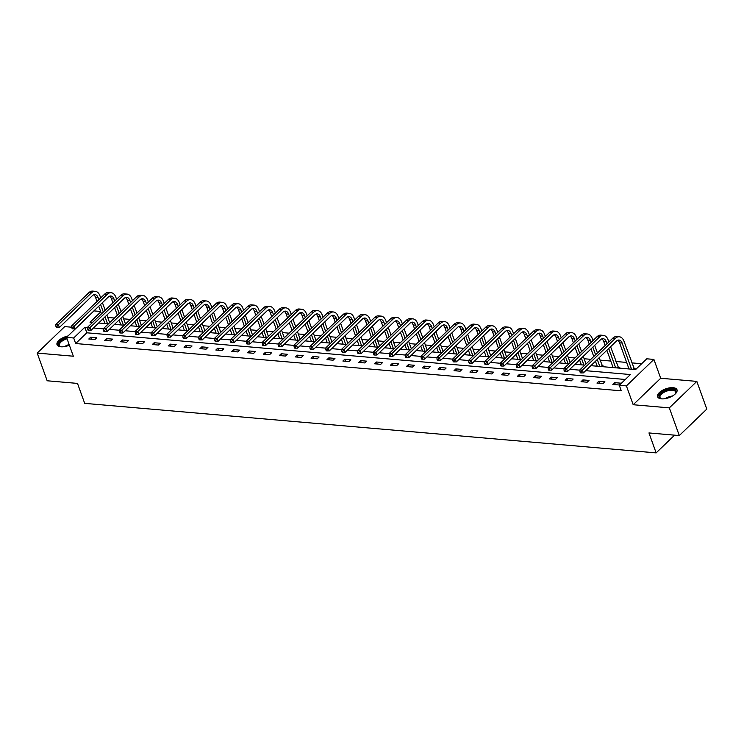 <?xml version="1.0" encoding="UTF-8"?>
<svg xmlns="http://www.w3.org/2000/svg" width="744" height="744" viewBox="0 0 744 744"><rect width="100%" height="100%" fill="white"/><g stroke="black" fill="none" stroke-linecap="round" stroke-linejoin="round"><path stroke-width="1.12" d="M673.097 387.68A10.314 4.687 -19.8 0 0 662.151 390.507A10.314 4.687 -19.8 0 0 657.594 396.757A10.314 4.687 -19.8 0 0 661.5 398.849A10.314 4.687 -19.8 0 0 672.446 396.022A10.314 4.687 -19.8 0 0 677.003 389.772A10.314 4.687 -19.8 0 0 673.097 387.68M68.002 335.981A10.314 4.687 -19.8 0 0 57.028 344.704A10.314 4.687 -19.8 0 0 60.934 346.788A10.314 4.687 -19.8 0 0 69.378 345.207A7.989 3.627 -19.8 0 0 67.239 345.979M590.903 365.667L635.636 369.536L646.787 358.803L653.911 359.426L626.411 385.904L619.287 385.28L630.428 374.548L585.695 370.67M660.691 378.259L633.191 404.736L669.33 407.87L679.3 435.575L706.8 409.098L696.83 381.393L660.691 378.259L653.911 359.426M71.768 327.221L64.7 326.607L37.2 353.084L73.34 356.218L66.551 337.376L94.051 310.899L100.626 311.466M641.672 363.732L631.768 362.877M626.643 362.43L615.893 361.5M610.759 361.054L600.008 360.124M590.838 359.324L584.133 358.748M574.954 357.948L568.249 357.371M559.079 356.571L552.374 355.995M543.194 355.195L536.489 354.618M527.319 353.819L520.614 353.242M511.435 352.442L504.739 351.866M495.56 351.066L488.855 350.489M479.675 349.689L472.979 349.113M463.8 348.313L457.095 347.736M447.916 346.937L441.22 346.36M432.041 345.56L425.336 344.983M416.156 344.184L409.46 343.607M400.281 342.807L393.576 342.231M384.397 341.431L377.701 340.854M368.522 340.055L361.817 339.478M352.637 338.678L345.941 338.102M336.762 337.302L330.057 336.725M320.878 335.925L314.182 335.349M305.003 334.549L298.298 333.972M289.118 333.173L282.422 332.596M273.243 331.796L266.538 331.219M257.368 330.42L250.663 329.843M241.484 329.043L234.779 328.467M225.609 327.667L218.903 327.09M209.724 326.291L203.019 325.714M193.849 324.914L187.144 324.338M177.965 323.538L171.269 322.961M162.09 322.161L155.384 321.585M146.205 320.785L139.509 320.208M130.33 319.409L123.625 318.832M114.446 318.032L107.75 317.456M669.33 407.87L696.83 381.393M679.3 435.575L648.963 432.943L656.143 452.891L84.686 403.36L77.506 383.411L47.17 380.779L37.2 353.084M656.143 452.891L674.557 435.156M603.245 366.736L603.896 366.113L602.24 365.964M619.129 368.113L619.771 367.49L618.125 367.341M635.004 369.489L635.655 368.866L634 368.717M625.313 379.477L86.825 332.801L75.674 343.533L621.277 390.823L619.287 385.28M88.796 339.013L94.907 339.543L96.767 337.757L90.656 337.227L88.796 339.013M104.681 340.389L110.782 340.919L112.642 339.134L106.541 338.604L104.681 340.389M120.556 341.766L126.666 342.296L128.526 340.51L122.416 339.98L120.556 341.766M136.44 343.142L142.541 343.672L144.401 341.887L138.291 341.357L136.44 343.142M152.315 344.519L158.425 345.049L160.286 343.263L154.175 342.733L152.315 344.519M168.2 345.895L174.301 346.425L176.161 344.639L170.05 344.109L168.2 345.895M184.075 347.271L190.185 347.801L192.045 346.016L185.935 345.486L184.075 347.271M199.959 348.648L206.06 349.178L207.92 347.392L201.81 346.862L199.959 348.648M215.834 350.024L221.945 350.554L223.805 348.769L217.694 348.238L215.834 350.024M231.719 351.401L237.82 351.931L239.68 350.145L233.57 349.615L231.719 351.401M247.594 352.777L253.704 353.307L255.564 351.521L249.454 350.991L247.594 352.777M263.478 354.153L269.579 354.683L271.439 352.898L265.329 352.368L263.478 354.153M279.353 355.53L285.464 356.06L287.314 354.274L281.213 353.744L279.353 355.53M295.228 356.906L301.339 357.436L303.199 355.651L297.089 355.121L295.228 356.906M311.113 358.283L317.223 358.813L319.074 357.027L312.973 356.497L311.113 358.283M326.988 359.659L333.098 360.189L334.958 358.403L328.848 357.873L326.988 359.659M342.872 361.035L348.983 361.565L350.833 359.78L344.732 359.25L342.872 361.035M358.748 362.412L364.858 362.942L366.718 361.156L360.608 360.626L358.748 362.412M374.632 363.788L380.742 364.318L382.593 362.533L376.492 362.002L374.632 363.788M390.507 365.164L396.617 365.695L398.477 363.909L392.367 363.379L390.507 365.164M406.391 366.541L412.502 367.071L414.352 365.285L408.251 364.755L406.391 366.541M422.267 367.917L428.377 368.447L430.237 366.662L424.127 366.132L422.267 367.917M438.151 369.294L444.252 369.824L446.112 368.038L440.011 367.508L438.151 369.294M454.026 370.67L460.136 371.2L461.996 369.415L455.886 368.885L454.026 370.67M469.91 372.047L476.011 372.577L477.871 370.791L471.761 370.261L469.91 372.047M485.786 373.423L491.896 373.953L493.756 372.167L487.646 371.637L485.786 373.423M501.67 374.799L507.771 375.329L509.631 373.544L503.521 373.014L501.67 374.799M517.545 376.176L523.655 376.706L525.515 374.92L519.405 374.39L517.545 376.176M533.429 377.552L539.53 378.082L541.39 376.297L535.28 375.767L533.429 377.552M549.304 378.928L555.415 379.459L557.275 377.673L551.164 377.143L549.304 378.928M565.189 380.305L571.29 380.835L573.15 379.049L567.04 378.519L565.189 380.305M581.064 381.681L587.174 382.211L589.034 380.426L582.924 379.896L581.064 381.681M596.939 383.058L603.049 383.588L604.909 381.802L598.799 381.272L596.939 383.058M612.824 384.434L618.934 384.964L620.784 383.179L614.684 382.649L612.824 384.434M633.191 404.736L626.411 385.904M75.674 343.533L73.684 337.99L66.551 337.376M100.784 311.903L90.033 322.254L92.535 322.468M98.636 322.998L108.41 323.845M114.511 324.375L124.295 325.221M130.395 325.751L140.17 326.597M146.27 327.127L156.054 327.974M162.155 328.504L171.929 329.35M178.03 329.88L187.814 330.727M193.914 331.257L203.689 332.103M209.789 332.633L219.573 333.479M225.674 334.01L235.448 334.856M241.549 335.386L251.333 336.232M257.433 336.762L267.208 337.609M273.308 338.139L283.092 338.985M289.183 339.515L298.967 340.361M305.068 340.892L314.852 341.738M320.943 342.268L330.727 343.114M336.827 343.644L346.611 344.491M352.703 345.021L362.486 345.867M368.587 346.397L378.371 347.243M384.462 347.774L394.246 348.62M400.346 349.15L410.121 349.996M416.222 350.526L426.005 351.373M432.106 351.903L441.88 352.749M447.981 353.279L457.765 354.125M463.865 354.656L473.64 355.502M479.741 356.032L489.524 356.878M495.625 357.408L505.399 358.255M511.5 358.785L521.284 359.631M527.384 360.161L537.159 361.007M543.26 361.538L553.043 362.384M559.144 362.914L568.918 363.76M575.019 364.29L584.803 365.137M87.587 327.5L84.825 327.258L73.684 337.99M579.855 370.168L569.82 369.294M563.98 368.792L553.936 367.917M548.096 367.415L538.061 366.541M532.22 366.039L522.176 365.164M516.336 364.662L506.301 363.788M500.461 363.286L490.417 362.412M484.577 361.909L474.542 361.035M468.701 360.533L458.657 359.659M452.817 359.157L442.782 358.283M436.942 357.78L426.898 356.906M421.058 356.404L411.023 355.53M405.182 355.028L395.138 354.153M389.298 353.651L379.263 352.777M373.423 352.275L363.379 351.401M357.538 350.898L347.504 350.024M341.663 349.522L331.619 348.648M325.788 348.146L315.744 347.271M309.904 346.769L299.869 345.895M294.029 345.393L283.985 344.519M278.144 344.016L268.11 343.142M262.269 342.64L252.225 341.766M246.385 341.264L236.35 340.389M230.51 339.887L220.466 339.013M214.625 338.511L204.591 337.637M198.75 337.134L188.706 336.26M182.866 335.758L172.831 334.884M166.991 334.382L156.947 333.507M151.106 333.005L141.072 332.131M135.231 331.629L125.187 330.755M119.347 330.252L109.312 329.378M103.472 328.876L93.428 328.002M86.825 332.801L84.825 327.258M91.382 339.236L90.656 337.227M107.257 340.613L106.541 338.604M123.141 341.989L122.416 339.98M139.016 343.365L138.291 341.357M154.901 344.742L154.175 342.733M170.776 346.118L170.05 344.109M186.66 347.495L185.935 345.486M202.535 348.871L201.81 346.862M218.42 350.247L217.694 348.238M234.295 351.624L233.57 349.615M250.179 353L249.454 350.991M266.054 354.377L265.329 352.368M281.939 355.753L281.213 353.744M297.814 357.129L297.089 355.121M313.698 358.506L312.973 356.497M329.573 359.882L328.848 357.873M345.458 361.259L344.732 359.25M361.333 362.635L360.608 360.626M377.217 364.011L376.492 362.002M393.092 365.388L392.367 363.379M408.968 366.764L408.251 364.755M424.852 368.141L424.127 366.132M440.727 369.517L440.011 367.508M456.611 370.893L455.886 368.885M472.487 372.27L471.761 370.261M488.371 373.646L487.646 371.637M504.246 375.023L503.521 373.014M520.13 376.399L519.405 374.39M536.006 377.775L535.28 375.767M551.89 379.152L551.164 377.143M567.765 380.528L567.04 378.519M583.649 381.904L582.924 379.896M599.524 383.281L598.799 381.272M615.409 384.657L614.684 382.649M55.912 326.318L56.312 327.425L57.334 327.509L56.935 326.402L55.912 326.318L55.819 324.486L58.367 324.709L91.4 292.904A9.914 6.296 -85 0 1 95.251 291.332A9.914 6.296 -85 0 1 99.966 295.842L100.719 297.926M102.43 302.678L105.174 310.304M106.885 315.056L109.628 322.673M104.969 323.547L103.193 318.609M101.482 313.856L98.738 306.23M97.027 301.478L95.567 297.414A6.612 4.194 95 0 0 93.66 294.829M107.517 323.77L105.025 316.842M103.314 312.089L100.57 304.463M98.859 299.711L98.106 297.637A6.612 4.194 95 0 0 94.962 294.624A6.612 4.194 95 0 0 92.395 295.666L59.362 327.481L57.334 327.509M55.819 324.486L88.852 292.68A9.914 6.296 -85 0 1 92.702 291.109L95.251 291.332M56.935 326.402L58.367 324.709L59.362 327.481M61.194 346.816A8.928 4.055 160.2 0 1 60.524 346.639A8.928 4.055 160.2 0 1 58.59 343.998A8.928 4.055 160.2 0 1 66.755 337.925M67.053 338.771A8.258 3.757 -19.8 0 0 59.418 344.407A8.258 3.757 -19.8 0 0 59.474 345.449A8.258 3.757 -19.8 0 0 60.887 346.741M66.579 337.348A10.249 4.65 -19.8 0 0 57.334 344.277A10.249 4.65 -19.8 0 0 57.325 345.253M661.769 398.868A8.928 4.055 160.2 0 1 661.1 398.691A8.928 4.055 160.2 0 1 661.407 392.972A8.928 4.055 160.2 0 1 672.632 389.317A8.928 4.055 160.2 0 1 675.543 393.492A8.928 4.055 160.2 0 1 675.134 394.05M675.329 393.799A8.258 3.757 -19.8 0 0 675.589 391.902A8.258 3.757 -19.8 0 0 672.464 390.228A8.258 3.757 -19.8 0 0 663.695 392.497A8.258 3.757 -19.8 0 0 660.04 397.501A8.258 3.757 -19.8 0 0 661.453 398.793M677.124 390.386A10.249 4.65 -19.8 0 0 673.376 388.601A10.249 4.65 -19.8 0 0 662.792 391.251A10.249 4.65 -19.8 0 0 657.891 397.305M71.796 327.695L72.196 328.802L73.21 328.885L72.81 327.779L71.796 327.695L71.694 325.863L74.242 326.086L107.275 294.28A9.914 6.296 -85 0 1 111.126 292.708A9.914 6.296 -85 0 1 115.85 297.219L116.594 299.302M118.305 304.054L121.049 311.68M122.76 316.433L125.504 324.049M120.853 324.923L119.077 319.985M117.366 315.233L114.613 307.607M112.902 302.854L111.442 298.79A6.612 4.194 95 0 0 109.545 296.205M123.392 325.147L120.9 318.218M119.189 313.466L116.445 305.84M114.734 301.088L113.99 299.004A6.612 4.194 95 0 0 110.847 296A6.612 4.194 95 0 0 108.28 297.042L75.237 328.857L73.21 328.885M71.694 325.863L104.737 294.057A9.914 6.296 -85 0 1 108.587 292.485L111.126 292.708M72.81 327.779L74.242 326.086L75.237 328.857M87.671 329.071L88.071 330.178L89.094 330.262L88.694 329.155L87.671 329.071L87.578 327.239L90.126 327.462L123.16 295.656A9.914 6.296 -85 0 1 127.01 294.085A9.914 6.296 -85 0 1 131.725 298.595L132.478 300.678M134.19 305.431L136.933 313.057M138.644 317.809L141.388 325.426M136.729 326.3L134.952 321.362M133.241 316.609L130.498 308.983M128.786 304.231L127.326 300.167A6.612 4.194 95 0 0 125.42 297.581M139.277 326.523L136.784 319.594M135.073 314.842L132.33 307.216M130.618 302.464L129.865 300.381A6.612 4.194 95 0 0 126.722 297.377A6.612 4.194 95 0 0 124.155 298.418L91.121 330.234L89.094 330.262M87.578 327.239L120.612 295.433A9.914 6.296 -85 0 1 124.462 293.861L127.01 294.085M88.694 329.155L90.126 327.462L91.121 330.234M103.555 330.448L103.955 331.554L104.969 331.638L104.569 330.531L103.555 330.448L103.453 328.616L106.001 328.839L139.035 297.033A9.914 6.296 -85 0 1 142.885 295.461A9.914 6.296 -85 0 1 147.6 299.972L148.354 302.055M150.065 306.807L152.808 314.433M154.52 319.185L157.263 326.802M152.613 327.676L150.837 322.738M149.126 317.986L146.373 310.36M144.662 305.607L143.201 301.543A6.612 4.194 95 0 0 141.304 298.958M155.152 327.899L152.66 320.971M150.948 316.219L148.205 308.593M146.494 303.84L145.75 301.757A6.612 4.194 95 0 0 142.597 298.753A6.612 4.194 95 0 0 140.039 299.795L106.996 331.61L104.969 331.638M103.453 328.616L136.496 296.81A9.914 6.296 -85 0 1 140.346 295.238L142.885 295.461M104.569 330.531L106.001 328.839L106.996 331.61M119.431 331.824L119.831 332.931L120.853 333.014L120.454 331.908L119.431 331.824L119.338 329.992L121.886 330.215L154.919 298.409A9.914 6.296 -85 0 1 158.77 296.837A9.914 6.296 -85 0 1 163.485 301.348L164.238 303.431M165.949 308.183L168.693 315.809M170.404 320.562L173.147 328.178M168.488 329.053L166.712 324.114M165.001 319.362L162.257 311.736M160.546 306.984L159.086 302.92A6.612 4.194 95 0 0 157.179 300.334M171.036 329.276L168.544 322.347M166.833 317.595L164.089 309.969M162.378 305.217L161.625 303.134A6.612 4.194 95 0 0 158.481 300.13A6.612 4.194 95 0 0 155.915 301.171L122.881 332.987L120.853 333.014M119.338 329.992L152.371 298.186A9.914 6.296 -85 0 1 156.221 296.614L158.77 296.837M120.454 331.908L121.886 330.215L122.881 332.987M135.315 333.2L135.715 334.307L136.729 334.391L136.329 333.284L135.315 333.2L135.213 331.368L137.761 331.592L170.795 299.786A9.914 6.296 -85 0 1 174.645 298.214A9.914 6.296 -85 0 1 179.36 302.724L180.113 304.808M181.824 309.56L184.568 317.186M186.279 321.938L189.023 329.555M184.373 330.429L182.587 325.491M180.876 320.738L178.132 313.112M176.421 308.36L174.961 304.296A6.612 4.194 95 0 0 173.064 301.711M186.911 330.652L184.419 323.724M182.708 318.971L179.964 311.345M178.253 306.593L177.509 304.51A6.612 4.194 95 0 0 174.356 301.506A6.612 4.194 95 0 0 171.799 302.548L138.756 334.363L136.729 334.391M135.213 331.368L168.256 299.562A9.914 6.296 -85 0 1 172.097 297.991L174.645 298.214M136.329 333.284L137.761 331.592L138.756 334.363M151.19 334.577L151.59 335.683L152.613 335.767L152.213 334.661L151.19 334.577L151.097 332.745L153.636 332.968L186.679 301.162A9.914 6.296 -85 0 1 190.529 299.59A9.914 6.296 -85 0 1 195.244 304.101L195.998 306.184M197.709 310.936L200.452 318.562M202.163 323.315L204.907 330.931M200.248 331.805L198.471 326.867M196.76 322.115L194.017 314.489M192.305 309.737L190.836 305.672A6.612 4.194 95 0 0 188.939 303.087M202.796 332.029L200.303 325.1M198.592 320.348L195.849 312.722M194.138 307.969L193.384 305.886A6.612 4.194 95 0 0 190.241 302.882A6.612 4.194 95 0 0 187.674 303.924L154.64 335.739L152.613 335.767M151.097 332.745L184.131 300.939A9.914 6.296 -85 0 1 187.981 299.367L190.529 299.59M152.213 334.661L153.636 332.968L154.64 335.739M167.075 335.953L167.474 337.06L168.488 337.144L168.088 336.037L167.075 335.953L166.972 334.121L169.52 334.344L202.554 302.538A9.914 6.296 -85 0 1 206.404 300.967A9.914 6.296 -85 0 1 211.119 305.477L211.873 307.56M213.584 312.313L216.327 319.939M218.038 324.691L220.782 332.308M216.132 333.182L214.346 328.243M212.635 323.491L209.892 315.865M208.18 311.113L206.72 307.049A6.612 4.194 95 0 0 204.823 304.463M218.671 333.405L216.179 326.477M214.467 321.724L211.724 314.098M210.013 309.346L209.269 307.263A6.612 4.194 95 0 0 206.116 304.259A6.612 4.194 95 0 0 203.558 305.3L170.516 337.116L168.488 337.144M166.972 334.121L200.015 302.315A9.914 6.296 -85 0 1 203.856 300.743L206.404 300.967M168.088 336.037L169.52 334.344L170.516 337.116M182.95 337.33L183.35 338.436L184.373 338.52L183.973 337.413L182.95 337.33L182.857 335.498L185.395 335.721L218.438 303.915A9.914 6.296 -85 0 1 222.289 302.343A9.914 6.296 -85 0 1 227.004 306.853L227.748 308.937M229.459 313.689L232.212 321.315M233.923 326.067L236.666 333.684M232.007 334.558L230.231 329.62M228.52 324.868L225.776 317.242M224.065 312.489L222.596 308.425A6.612 4.194 95 0 0 220.698 305.84M234.555 334.781L232.063 327.853M230.352 323.101L227.608 315.475M225.897 310.722L225.144 308.639A6.612 4.194 95 0 0 222 305.635A6.612 4.194 95 0 0 219.434 306.677L186.4 338.492L184.373 338.52M182.857 335.498L215.89 303.692A9.914 6.296 -85 0 1 219.74 302.12L222.289 302.343M183.973 337.413L185.395 335.721L186.4 338.492M198.834 338.706L199.234 339.813L200.248 339.896L199.848 338.79L198.834 338.706L198.732 336.874L201.28 337.097L234.314 305.291A9.914 6.296 -85 0 1 238.164 303.719A9.914 6.296 -85 0 1 242.879 308.23L243.632 310.313M245.343 315.065L248.087 322.691M249.798 327.444L252.542 335.06M247.892 335.935L246.106 330.996M244.395 326.244L241.651 318.618M239.94 313.866L238.48 309.802A6.612 4.194 95 0 0 236.583 307.216M250.43 336.158L247.938 329.229M246.227 324.477L243.483 316.851M241.772 312.099L241.028 310.016A6.612 4.194 95 0 0 237.875 307.012A6.612 4.194 95 0 0 235.309 308.053L202.275 339.868L200.248 339.896M198.732 336.874L231.775 305.068A9.914 6.296 -85 0 1 235.615 303.496L238.164 303.719M199.848 338.79L201.28 337.097L202.275 339.868M214.709 340.082L215.109 341.189L216.123 341.273L215.732 340.166L214.709 340.082L214.616 338.25L217.155 338.474L250.198 306.668A9.914 6.296 -85 0 1 254.039 305.096A9.914 6.296 -85 0 1 258.763 309.606L259.507 311.69M261.218 316.442L263.962 324.068M265.682 328.82L268.426 336.437M263.767 337.311L261.99 332.373M260.279 327.62L257.536 319.994M255.824 315.242L254.355 311.178A6.612 4.194 95 0 0 252.458 308.593M266.315 337.525L263.822 330.606M262.111 325.853L259.368 318.227M257.657 313.475L256.903 311.392A6.612 4.194 95 0 0 253.76 308.388A6.612 4.194 95 0 0 251.193 309.43L218.159 341.245L216.123 341.273M214.616 338.25L247.65 306.444A9.914 6.296 -85 0 1 251.5 304.873L254.039 305.096M215.732 340.166L217.155 338.474L218.159 341.245M230.594 341.459L230.984 342.566L232.007 342.649L231.607 341.543L230.594 341.459L230.491 339.627L233.039 339.85L266.073 308.044A9.914 6.296 -85 0 1 269.923 306.472A9.914 6.296 -85 0 1 274.638 310.983L275.392 313.066M277.103 317.818L279.846 325.444M281.558 330.197L284.301 337.813M279.651 338.687L277.865 333.749M276.154 328.988L273.411 321.371M271.7 316.618L270.239 312.554A6.612 4.194 95 0 0 268.342 309.969M282.19 338.901L279.697 331.982M277.986 327.23L275.243 319.604M273.532 314.852L272.778 312.768A6.612 4.194 95 0 0 269.635 309.764A6.612 4.194 95 0 0 267.068 310.806L234.035 342.621L232.007 342.649M230.491 339.627L263.534 307.821A9.914 6.296 -85 0 1 267.375 306.249L269.923 306.472M231.607 341.543L233.039 339.85L234.035 342.621M246.469 342.835L246.869 343.942L247.882 344.026L247.492 342.919L246.469 342.835L246.376 341.003L248.915 341.226L281.957 309.42A9.914 6.296 -85 0 1 285.798 307.849A9.914 6.296 -85 0 1 290.523 312.359L291.267 314.442M292.978 319.195L295.721 326.821M297.433 331.573L300.185 339.19M295.526 340.064L293.75 335.126M292.039 330.364L289.295 322.747M287.584 317.995L286.115 313.931A6.612 4.194 95 0 0 284.217 311.345M298.074 340.278L295.582 333.358M293.871 328.606L291.127 320.98M289.416 316.228L288.663 314.145A6.612 4.194 95 0 0 285.519 311.141A6.612 4.194 95 0 0 282.953 312.182L249.919 343.998L247.882 344.026M246.376 341.003L279.409 309.197A9.914 6.296 -85 0 1 283.259 307.625L285.798 307.849M247.492 342.919L248.915 341.226L249.919 343.998M262.353 344.212L262.744 345.318L263.767 345.402L263.367 344.295L262.353 344.212L262.251 342.38L264.799 342.603L297.833 310.797A9.914 6.296 -85 0 1 301.683 309.225A9.914 6.296 -85 0 1 306.398 313.736L307.151 315.819M308.862 320.571L311.606 328.197M313.317 332.949L316.061 340.566M311.411 341.44L309.625 336.502M307.914 331.74L305.17 324.124M303.459 319.371L301.999 315.307A6.612 4.194 95 0 0 300.102 312.722M313.949 341.654L311.457 334.735M309.746 329.983L307.002 322.357M305.291 317.604L304.538 315.521A6.612 4.194 95 0 0 301.394 312.517A6.612 4.194 95 0 0 298.828 313.559L265.794 345.374L263.767 345.402M262.251 342.38L295.294 310.574A9.914 6.296 -85 0 1 299.135 309.002L301.683 309.225M263.367 344.295L264.799 342.603L265.794 345.374M278.228 345.588L278.628 346.695L279.642 346.778L279.242 345.672L278.228 345.588L278.135 343.756L280.674 343.979L313.717 312.173A9.914 6.296 -85 0 1 317.558 310.601A9.914 6.296 -85 0 1 322.282 315.112L323.026 317.195M324.737 321.947L327.481 329.573M329.192 334.326L331.936 341.942M327.286 342.817L325.509 337.878M323.798 333.117L321.055 325.5M319.343 320.748L317.874 316.684A6.612 4.194 95 0 0 315.977 314.098M329.834 343.031L327.341 336.111M325.63 331.359L322.887 323.733M321.176 318.981L320.422 316.898A6.612 4.194 95 0 0 317.279 313.894A6.612 4.194 95 0 0 314.712 314.935L281.678 346.751L279.642 346.778M278.135 343.756L311.169 311.95A9.914 6.296 -85 0 1 315.019 310.378L317.558 310.601M279.242 345.672L280.674 343.979L281.678 346.751M294.103 346.964L294.503 348.071L295.526 348.155L295.126 347.048L294.103 346.964L294.01 345.132L296.558 345.356L329.592 313.54A9.914 6.296 -85 0 1 333.442 311.978A9.914 6.296 -85 0 1 338.157 316.488L338.911 318.572M340.622 323.324L343.365 330.95M345.077 335.702L347.82 343.319M343.161 344.193L341.384 339.255M339.673 334.493L336.93 326.876M335.219 322.124L333.758 318.06A6.612 4.194 95 0 0 331.852 315.475M345.709 344.407L343.217 337.488M341.505 332.735L338.762 325.109M337.051 320.357L336.297 318.274A6.612 4.194 95 0 0 333.154 315.27A6.612 4.194 95 0 0 330.587 316.312L297.553 348.127L295.526 348.155M294.01 345.132L327.044 313.326A9.914 6.296 -85 0 1 330.894 311.755L333.442 311.978M295.126 347.048L296.558 345.356L297.553 348.127M309.988 348.341L310.387 349.447L311.401 349.531L311.001 348.425L309.988 348.341L309.895 346.509L312.433 346.732L345.476 314.917A9.914 6.296 -85 0 1 349.317 313.354A9.914 6.296 -85 0 1 354.042 317.865L354.786 319.948M356.497 324.7L359.24 332.326M360.952 337.079L363.695 344.695M359.045 345.569L357.269 340.631M355.558 335.87L352.814 328.253M351.103 323.501L349.634 319.436A6.612 4.194 95 0 0 347.736 316.851M361.593 345.783L359.101 338.864M357.39 334.112L354.637 326.486M352.926 321.733L352.182 319.65A6.612 4.194 95 0 0 349.038 316.646A6.612 4.194 95 0 0 346.472 317.688L313.429 349.503L311.401 349.531M309.895 346.509L342.928 314.703A9.914 6.296 -85 0 1 346.778 313.131L349.317 313.354M311.001 348.425L312.433 346.732L313.429 349.503M325.863 349.717L326.263 350.824L327.286 350.908L326.886 349.801L325.863 349.717L325.77 347.885L328.318 348.108L361.352 316.293A9.914 6.296 -85 0 1 365.202 314.731A9.914 6.296 -85 0 1 369.917 319.241L370.67 321.324M372.381 326.077L375.125 333.703M376.836 338.455L379.579 346.072M374.92 346.946L373.144 342.007M371.433 337.246L368.689 329.629M366.978 324.877L365.518 320.813A6.612 4.194 95 0 0 363.611 318.227M377.468 347.16L374.976 340.241M373.265 335.488L370.521 327.862M368.81 323.11L368.057 321.027A6.612 4.194 95 0 0 364.913 318.023A6.612 4.194 95 0 0 362.347 319.064L329.313 350.88L327.286 350.908M325.77 347.885L358.803 316.079A9.914 6.296 -85 0 1 362.654 314.507L365.202 314.731M326.886 349.801L328.318 348.108L329.313 350.88M341.747 351.094L342.147 352.2L343.161 352.284L342.761 351.177L341.747 351.094L341.654 349.262L344.193 349.485L377.236 317.669A9.914 6.296 -85 0 1 381.077 316.107A9.914 6.296 -85 0 1 385.801 320.618L386.545 322.701M388.256 327.453L391 335.079M392.711 339.831L395.455 347.448M390.805 348.322L389.028 343.384M387.317 338.622L384.574 331.006M382.862 326.253L381.393 322.189A6.612 4.194 95 0 0 379.496 319.604M393.353 348.536L390.86 341.617M389.14 336.865L386.396 329.239M384.685 324.486L383.941 322.403A6.612 4.194 95 0 0 380.798 319.399A6.612 4.194 95 0 0 378.231 320.441L345.188 352.256L343.161 352.284M341.654 349.262L374.688 317.456A9.914 6.296 -85 0 1 378.538 315.884L381.077 316.107M342.761 351.177L344.193 349.485L345.188 352.256M357.622 352.461L358.022 353.577L359.045 353.66L358.645 352.554L357.622 352.461L357.529 350.638L360.077 350.861L393.111 319.046A9.914 6.296 -85 0 1 396.961 317.483A9.914 6.296 -85 0 1 401.676 321.994L402.43 324.077M404.141 328.829L406.884 336.455M408.596 341.208L411.339 348.824M406.68 349.699L404.903 344.76M403.192 339.999L400.449 332.382M398.738 327.63L397.277 323.566A6.612 4.194 95 0 0 395.371 320.98M409.228 349.913L406.736 342.993M405.024 338.241L402.281 330.615M400.57 325.863L399.816 323.779A6.612 4.194 95 0 0 396.673 320.776A6.612 4.194 95 0 0 394.106 321.817L361.072 353.632L359.045 353.66M357.529 350.638L390.563 318.832A9.914 6.296 -85 0 1 394.413 317.26L396.961 317.483M358.645 352.554L360.077 350.861L361.072 353.632M373.507 353.837L373.907 354.953L374.92 355.037L374.52 353.93L373.507 353.837L373.404 352.014L375.953 352.238L408.986 320.422A9.914 6.296 -85 0 1 412.836 318.86A9.914 6.296 -85 0 1 417.561 323.37L418.305 325.454M420.016 330.206L422.759 337.832M424.471 342.584L427.214 350.201M422.564 351.075L420.788 346.137M419.077 341.375L416.333 333.758M414.622 329.006L413.153 324.942A6.612 4.194 95 0 0 411.255 322.357M425.103 351.289L422.611 344.37M420.899 339.617L418.156 331.991M416.445 327.239L415.701 325.156A6.612 4.194 95 0 0 412.557 322.152A6.612 4.194 95 0 0 409.991 323.194L376.948 355.009L374.92 355.037M373.404 352.014L406.447 320.208A9.914 6.296 -85 0 1 410.297 318.637L412.836 318.86M374.52 353.93L375.953 352.238L376.948 355.009M389.382 355.214L389.782 356.329L390.805 356.413L390.405 355.307L389.382 355.214L389.289 353.391L391.837 353.614L424.871 321.799A9.914 6.296 -85 0 1 428.721 320.236A9.914 6.296 -85 0 1 433.436 324.747L434.189 326.83M435.9 331.582L438.644 339.208M440.355 343.961L443.099 351.577M438.439 352.451L436.663 347.513M434.952 342.752L432.208 335.135M430.497 330.382L429.037 326.318A6.612 4.194 95 0 0 427.13 323.733M440.987 352.665L438.495 345.746M436.784 340.994L434.04 333.368M432.329 328.616L431.576 326.532A6.612 4.194 95 0 0 428.432 323.528A6.612 4.194 95 0 0 425.866 324.57L392.832 356.385L390.805 356.413M389.289 353.391L422.322 321.585A9.914 6.296 -85 0 1 426.173 320.013L428.721 320.236M390.405 355.307L391.837 353.614L392.832 356.385M405.266 356.59L405.666 357.706L406.68 357.79L406.28 356.683L405.266 356.59L405.164 354.767L407.712 354.99L440.746 323.175A9.914 6.296 -85 0 1 444.596 321.613A9.914 6.296 -85 0 1 449.32 326.123L450.064 328.206M451.775 332.959L454.519 340.585M456.23 345.337L458.974 352.954M454.324 353.828L452.547 348.889M450.836 344.128L448.083 336.511M446.372 331.759L444.912 327.695A6.612 4.194 95 0 0 443.015 325.109M456.863 354.042L454.37 347.123M452.659 342.37L449.915 334.744M448.204 329.992L447.46 327.909A6.612 4.194 95 0 0 444.317 324.905A6.612 4.194 95 0 0 441.75 325.946L408.707 357.762L406.68 357.79M405.164 354.767L438.207 322.961A9.914 6.296 -85 0 1 442.057 321.389L444.596 321.613M406.28 356.683L407.712 354.99L408.707 357.762M421.141 357.966L421.541 359.082L422.564 359.166L422.164 358.059L421.141 357.966L421.048 356.144L423.596 356.367L456.63 324.551A9.914 6.296 -85 0 1 460.48 322.989A9.914 6.296 -85 0 1 465.195 327.5L465.949 329.583M467.66 334.335L470.403 341.952M472.115 346.713L474.858 354.33M470.199 355.204L468.422 350.266M466.711 345.504L463.968 337.888M462.257 333.135L460.796 329.071A6.612 4.194 95 0 0 458.89 326.486M472.747 355.418L470.255 348.499M468.543 343.747L465.8 336.121M464.089 331.368L463.335 329.285A6.612 4.194 95 0 0 460.192 326.281A6.612 4.194 95 0 0 457.625 327.323L424.592 359.138L422.564 359.166M421.048 356.144L454.082 324.338A9.914 6.296 -85 0 1 457.932 322.766L460.48 322.989M422.164 358.059L423.596 356.367L424.592 359.138M437.026 359.343L437.426 360.459L438.439 360.542L438.039 359.436L437.026 359.343L436.923 357.52L439.472 357.743L472.505 325.928A9.914 6.296 -85 0 1 476.355 324.365A9.914 6.296 -85 0 1 481.07 328.876L481.824 330.959M483.535 335.711L486.278 343.328M487.99 348.09L490.733 355.706M486.083 356.581L484.307 351.642M482.586 346.881L479.843 339.264M478.132 334.512L476.671 330.448A6.612 4.194 95 0 0 474.774 327.862M488.622 356.794L486.13 349.875M484.418 345.123L481.675 337.497M479.964 332.745L479.22 330.662A6.612 4.194 95 0 0 476.067 327.658A6.612 4.194 95 0 0 473.51 328.699L440.467 360.514L438.439 360.542M436.923 357.52L469.966 325.714A9.914 6.296 -85 0 1 473.816 324.142L476.355 324.365M438.039 359.436L439.472 357.743L440.467 360.514M452.901 360.719L453.301 361.835L454.324 361.919L453.924 360.812L452.901 360.719L452.808 358.896L455.356 359.12L488.389 327.304A9.914 6.296 -85 0 1 492.24 325.742A9.914 6.296 -85 0 1 496.955 330.252L497.708 332.336M499.419 337.088L502.163 344.704M503.874 349.466L506.618 357.083M501.958 357.957L500.182 353.019M498.471 348.257L495.727 340.64M494.016 335.888L492.556 331.824A6.612 4.194 95 0 0 490.649 329.239M504.506 358.171L502.014 351.252M500.303 346.499L497.559 338.873M495.848 334.121L495.095 332.038A6.612 4.194 95 0 0 491.951 329.034A6.612 4.194 95 0 0 489.385 330.076L456.351 361.891L454.324 361.919M452.808 358.896L485.841 327.09A9.914 6.296 -85 0 1 489.691 325.519L492.24 325.742M453.924 360.812L455.356 359.12L456.351 361.891M468.785 362.096L469.185 363.212L470.199 363.295L469.799 362.189L468.785 362.096L468.683 360.273L471.231 360.496L504.265 328.681A9.914 6.296 -85 0 1 508.115 327.118A9.914 6.296 -85 0 1 512.83 331.629L513.583 333.712M515.294 338.464L518.038 346.081M519.749 350.843L522.493 358.459M517.843 359.333L516.057 354.386M514.346 349.634L511.602 342.017M509.891 337.264L508.431 333.2A6.612 4.194 95 0 0 506.534 330.615M520.381 359.547L517.889 352.628M516.178 347.876L513.434 340.25M511.723 335.498L510.979 333.414A6.612 4.194 95 0 0 507.827 330.41A6.612 4.194 95 0 0 505.269 331.452L472.226 363.267L470.199 363.295M468.683 360.273L501.726 328.467A9.914 6.296 -85 0 1 505.567 326.895L508.115 327.118M469.799 362.189L471.231 360.496L472.226 363.267M484.66 363.472L485.06 364.588L486.083 364.672L485.683 363.565L484.66 363.472L484.567 361.649L487.106 361.872L520.149 330.057A9.914 6.296 -85 0 1 523.999 328.495A9.914 6.296 -85 0 1 528.714 333.005L529.458 335.088M531.169 339.841L533.922 347.457M535.634 352.219L538.377 359.836M533.718 360.71L531.941 355.762M530.23 351.01L527.487 343.393M525.776 338.641L524.306 334.577A6.612 4.194 95 0 0 522.409 331.991M536.266 360.924L533.774 354.005M532.062 349.252L529.319 341.626M527.608 336.874L526.854 334.791A6.612 4.194 95 0 0 523.711 331.787A6.612 4.194 95 0 0 521.144 332.828L488.111 364.644L486.083 364.672M484.567 361.649L517.601 329.843A9.914 6.296 -85 0 1 521.451 328.271L523.999 328.495M485.683 363.565L487.106 361.872L488.111 364.644M500.545 364.848L500.945 365.964L501.958 366.048L501.558 364.941L500.545 364.848L500.442 363.026L502.991 363.249L536.024 331.433A9.914 6.296 -85 0 1 539.874 329.871A9.914 6.296 -85 0 1 544.589 334.382L545.343 336.465M547.054 341.217L549.797 348.834M551.509 353.595L554.252 361.212M549.602 362.086L547.817 357.139M546.105 352.386L543.362 344.77M541.651 340.017L540.191 335.953A6.612 4.194 95 0 0 538.293 333.368M552.141 362.3L549.649 355.381M547.937 350.629L545.194 343.003M543.483 338.25L542.739 336.167A6.612 4.194 95 0 0 539.586 333.163A6.612 4.194 95 0 0 537.029 334.205L503.986 366.02L501.958 366.048M500.442 363.026L533.485 331.219A9.914 6.296 -85 0 1 537.326 329.648L539.874 329.871M501.558 364.941L502.991 363.249L503.986 366.02M516.42 366.225L516.82 367.341L517.833 367.424L517.443 366.318L516.42 366.225L516.327 364.402L518.866 364.625L551.909 332.81A9.914 6.296 -85 0 1 555.759 331.247A9.914 6.296 -85 0 1 560.474 335.758L561.218 337.841M562.929 342.593L565.682 350.21M567.393 354.972L570.136 362.588M565.477 363.463L563.701 358.515M561.99 353.763L559.246 346.146M557.535 341.394L556.066 337.33A6.612 4.194 95 0 0 554.168 334.744M568.025 363.677L565.533 356.757M563.822 352.005L561.078 344.379M559.367 339.627L558.614 337.543A6.612 4.194 95 0 0 555.47 334.54A6.612 4.194 95 0 0 552.904 335.581L519.87 367.387L517.833 367.424M516.327 364.402L549.36 332.596A9.914 6.296 -85 0 1 553.211 331.024L555.759 331.247M517.443 366.318L518.866 364.625L519.87 367.387M532.304 367.601L532.704 368.717L533.718 368.801L533.318 367.694L532.304 367.601L532.202 365.778L534.75 366.002L567.784 334.186A9.914 6.296 -85 0 1 571.634 332.624A9.914 6.296 -85 0 1 576.349 337.134L577.102 339.218M578.813 343.97L581.557 351.587M583.268 356.348L586.012 363.965M581.362 364.839L579.576 359.891M577.865 355.139L575.121 347.522M573.41 342.77L571.95 338.706A6.612 4.194 95 0 0 570.053 336.121M583.901 365.053L581.408 358.134M579.697 353.381L576.953 345.755M575.242 341.003L574.498 338.92A6.612 4.194 95 0 0 571.346 335.916A6.612 4.194 95 0 0 568.779 336.958L535.745 368.764L533.718 368.801M532.202 365.778L565.245 333.972A9.914 6.296 -85 0 1 569.086 332.401L571.634 332.624M533.318 367.694L534.75 366.002L535.745 368.764M548.179 368.978L548.579 370.094L549.593 370.177L549.202 369.071L548.179 368.978L548.086 367.155L550.625 367.378L583.668 335.563A9.914 6.296 -85 0 1 587.509 334A9.914 6.296 -85 0 1 592.233 338.511L592.977 340.594M594.689 345.346L597.432 352.963M599.143 357.724L602.752 366.69M597.237 366.215L595.46 361.268M593.749 356.516L591.006 348.899M589.294 344.147L587.825 340.082A6.612 4.194 95 0 0 585.928 337.497M599.785 366.429L597.293 359.51M595.581 354.758L592.838 347.132M591.127 342.38L590.373 340.296A6.612 4.194 95 0 0 587.23 337.292A6.612 4.194 95 0 0 584.663 338.334L551.63 370.14L549.593 370.177M548.086 367.155L581.12 335.349A9.914 6.296 -85 0 1 584.97 333.777L587.509 334M549.202 369.071L550.625 367.378L551.63 370.14M601.022 366.541L601.989 365.611M564.064 370.354L564.454 371.47L565.477 371.554L565.077 370.447L564.064 370.354L563.961 368.531L566.51 368.754L599.543 336.939A9.914 6.296 -85 0 1 603.393 335.377A9.914 6.296 -85 0 1 608.108 339.887L608.862 341.97M610.573 346.723L618.636 368.066M613.121 367.592L606.881 350.275M605.17 345.523L603.71 341.459A6.612 4.194 95 0 0 601.812 338.873M615.66 367.806L608.713 348.508M607.002 343.756L606.248 341.673A6.612 4.194 95 0 0 603.105 338.669A6.612 4.194 95 0 0 600.538 339.71L567.505 371.516L565.477 371.554M563.961 368.531L597.004 336.725A9.914 6.296 -85 0 1 600.845 335.153L603.393 335.377M565.077 370.447L566.51 368.754L567.505 371.516M616.897 367.917L617.864 366.987M579.939 371.73L580.339 372.846L581.352 372.93L580.952 371.823L579.939 371.73L579.846 369.908L582.385 370.131L615.428 338.315A9.914 6.296 -85 0 1 619.268 336.753A9.914 6.296 -85 0 1 623.993 341.264L634.511 369.442M628.996 368.968L619.585 342.835A6.612 4.194 95 0 0 617.687 340.25M631.544 369.182L622.133 343.049A6.612 4.194 95 0 0 618.989 340.045A6.612 4.194 95 0 0 616.423 341.087L583.389 372.893L581.352 372.93M579.846 369.908L612.879 338.102A9.914 6.296 -85 0 1 616.73 336.53L619.268 336.753M580.952 371.823L582.385 370.131L583.389 372.893M632.781 369.294L633.749 368.364M95.567 297.414L98.106 297.637M88.852 292.68L91.4 292.904M64.579 346.602A8.258 3.757 160.2 0 1 69.136 344.537M665.145 398.654A8.258 3.757 160.2 0 1 672.39 396.05M669.944 397.259A7.989 3.627 -19.8 0 0 667.805 398.031M111.442 298.79L113.99 299.004M104.737 294.057L107.275 294.28M127.326 300.167L129.865 300.381M120.612 295.433L123.16 295.656M143.201 301.543L145.75 301.757M136.496 296.81L139.035 297.033M159.086 302.92L161.625 303.134M152.371 298.186L154.919 298.409M174.961 304.296L177.509 304.51M168.256 299.562L170.795 299.786M190.836 305.672L193.384 305.886M184.131 300.939L186.679 301.162M206.72 307.049L209.269 307.263M200.015 302.315L202.554 302.538M222.596 308.425L225.144 308.639M215.89 303.692L218.438 303.915M238.48 309.802L241.028 310.016M231.775 305.068L234.314 305.291M254.355 311.178L256.903 311.392M247.65 306.444L250.198 306.668M270.239 312.554L272.778 312.768M263.534 307.821L266.073 308.044M286.115 313.931L288.663 314.145M279.409 309.197L281.957 309.42M301.999 315.307L304.538 315.521M295.294 310.574L297.833 310.797M317.874 316.684L320.422 316.898M311.169 311.95L313.717 312.173M333.758 318.06L336.297 318.274M327.044 313.326L329.592 313.54M349.634 319.436L352.182 319.65M342.928 314.703L345.476 314.917M365.518 320.813L368.057 321.027M358.803 316.079L361.352 316.293M381.393 322.189L383.941 322.403M374.688 317.456L377.236 317.669M397.277 323.566L399.816 323.779M390.563 318.832L393.111 319.046M413.153 324.942L415.701 325.156M406.447 320.208L408.986 320.422M429.037 326.318L431.576 326.532M422.322 321.585L424.871 321.799M444.912 327.695L447.46 327.909M438.207 322.961L440.746 323.175M460.796 329.071L463.335 329.285M454.082 324.338L456.63 324.551M476.671 330.448L479.22 330.662M469.966 325.714L472.505 325.928M492.556 331.824L495.095 332.038M485.841 327.09L488.389 327.304M508.431 333.2L510.979 333.414M501.726 328.467L504.265 328.681M524.306 334.577L526.854 334.791M517.601 329.843L520.149 330.057M540.191 335.953L542.739 336.167M533.485 331.219L536.024 331.433M556.066 337.33L558.614 337.543M549.36 332.596L551.909 332.81M571.95 338.706L574.498 338.92M565.245 333.972L567.784 334.186M587.825 340.082L590.373 340.296M581.12 335.349L583.668 335.563M603.71 341.459L606.248 341.673M597.004 336.725L599.543 336.939M619.585 342.835L622.133 343.049M612.879 338.102L615.428 338.315"/></g></svg>
